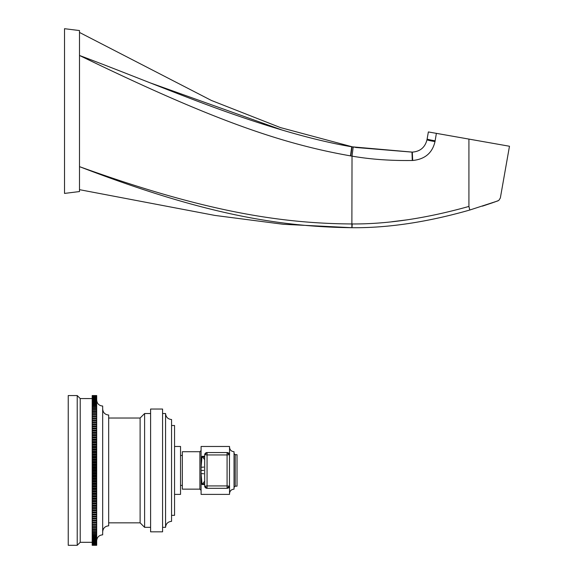 <?xml version="1.0" encoding="UTF-8"?>
<svg xmlns="http://www.w3.org/2000/svg" width="574" height="574" viewBox="0 0 574 574"><rect width="100%" height="100%" fill="white"/><g stroke="black" fill="none" stroke-linecap="round" stroke-linejoin="round"><path stroke-width="0.86" d="M171.561 515.352L174.553 515.352L174.553 425.506L171.561 425.506L171.561 419.522L171.561 521.343C167.924 521.694 165.922 523.696 165.57 527.334L165.57 413.531C165.922 417.169 167.924 419.164 171.561 419.522M235.225 454.708L237.026 454.708L237.026 486.156L235.225 486.156L235.225 454.708L234.034 453.51M229.535 447.218C229.808 449.951 231.3 451.444 234.034 451.716L234.034 489.148C231.3 489.414 229.808 490.914 229.535 493.64M229.535 485.618L229.535 494.386L201.087 494.386L201.087 473.679L202.034 484.542L204.466 481.45M229.535 455.239L229.535 446.472L201.087 446.472L201.087 473.679A3.293 0.445 178.4 0 1 203.677 473.772M204.466 484.542L202.034 484.542L204.358 483.617M207.056 488.309L227.082 488.316L227.082 485.92L229.457 486.235L229.457 454.622A2.396 2.396 0 0 0 227.082 452.549L227.082 454.945L229.457 454.622L227.082 452.549L207.056 452.549L204.681 454.622L204.681 486.235A2.396 2.396 0 0 0 207.056 488.316L207.056 485.92L227.082 485.92L227.082 454.945L207.056 454.945L207.056 485.92L204.681 486.235L207.056 488.309L227.082 488.309L229.457 486.235L229.471 454.716M227.082 452.549L207.056 452.549L207.056 454.945L204.681 454.622L204.674 486.142M204.466 459.408L202.034 456.323L201.087 467.186A3.293 0.445 -178.4 0 0 203.677 467.085M201.087 470.429L203.627 470.429M204.466 456.323L202.034 456.323L204.358 457.241M199.888 451.716L182.338 451.716L182.338 489.148L199.888 489.148L199.888 451.716L201.087 450.518M174.553 446.472L180.545 446.472L180.545 494.386L174.553 494.386M162.578 409.04L162.578 531.825L150.596 531.825L150.596 409.04L162.578 409.04M108.673 418.023L140.113 418.023L144.605 413.531L144.605 527.334L150.596 527.334M108.673 522.842L140.113 522.842L140.113 418.023M102.681 531.825C103.033 528.188 105.035 526.186 108.673 525.834L108.673 415.024C105.035 414.672 103.033 412.677 102.681 409.04C103.033 412.677 105.035 414.672 108.673 415.024M96.69 540.808C97.042 537.171 99.044 535.176 102.681 534.817L102.681 406.04C99.044 405.689 97.042 403.694 96.69 400.056M96.69 545.243L92.199 545.243L96.69 545.3L96.69 395.558L92.199 395.565L96.69 395.558M96.69 419.989L92.199 419.989L92.199 395.565M92.199 395.594L96.69 395.594M92.199 395.622L96.69 395.622M92.199 395.716L96.69 395.716M92.199 395.773L96.69 395.773M92.199 395.931L96.69 395.931M92.199 396.017L96.69 396.017M92.199 396.232L96.69 396.232M92.199 396.347L96.69 396.347M92.199 396.627L96.69 396.627M92.199 396.77L96.69 396.77M92.199 397.115L96.69 397.115M92.199 397.28L96.69 397.28M92.199 397.689L96.69 397.689M92.199 397.882L96.69 397.882M92.199 398.349L96.69 398.349M92.199 542.308L80.216 542.308L80.216 398.557L96.69 398.571M92.199 399.102L96.69 399.102M92.199 399.353L96.69 399.353M92.199 399.935L96.69 399.935M92.199 400.214L96.69 400.214M92.199 400.86L96.69 400.86M92.199 401.169L96.69 401.169M92.199 401.872L96.69 401.872M92.199 402.202L96.69 402.202M92.199 402.962L96.69 402.962M92.199 403.321L96.69 403.321M92.199 404.132L96.69 404.132M92.199 404.519L96.69 404.519M92.199 405.387L96.69 405.387M92.199 405.796L96.69 405.796M92.199 406.722L96.69 406.722M92.199 407.153L96.69 407.153M92.199 408.136L96.69 408.136M92.199 408.588L96.69 408.588M92.199 409.621L96.69 409.621M92.199 410.101L96.69 410.101M92.199 411.185L96.69 411.185M92.199 411.687L96.69 411.687M92.199 412.814L96.69 412.814M92.199 413.337L96.69 413.337M92.199 414.521L96.69 414.521M92.199 415.067L96.69 415.067M92.199 416.294L96.69 416.294M92.199 416.86L96.69 416.86M92.199 418.13L96.69 418.13M92.199 418.719L96.69 418.719M96.69 421.904L92.199 421.904L92.199 420.032L96.69 420.032M92.199 420.634L96.69 420.634M96.69 423.885L92.199 423.885L92.199 421.99L96.69 421.99M92.199 422.622L96.69 422.622M96.69 425.915L92.199 425.915L92.199 424.014L96.69 424.014M92.199 424.66L96.69 424.66M96.69 428.003L92.199 428.003L92.199 426.095L96.69 426.095M92.199 426.755L96.69 426.755M96.69 430.148L92.199 430.148L92.199 428.226L96.69 428.226M92.199 428.9L96.69 428.9M96.69 432.337L92.199 432.337L92.199 430.407L96.69 430.407M92.199 431.103L96.69 431.103M96.69 434.568L92.199 434.568L92.199 432.645L96.69 432.645M92.199 433.348L96.69 433.348M96.69 436.85L92.199 436.85L92.199 434.92L96.69 434.92M92.199 435.644L96.69 435.644M96.69 439.175L92.199 439.175L92.199 437.245L96.69 437.245M92.199 437.245L92.199 436.85M92.199 437.976L96.69 437.976M96.69 441.528L92.199 441.528L92.199 439.605L96.69 439.605M92.199 439.605L92.199 439.175M92.199 440.351L96.69 440.351M96.69 443.924L92.199 443.924L92.199 442.009L96.69 442.009M92.199 442.009L92.199 441.528M92.199 442.762L96.69 442.762M96.69 446.35L92.199 446.35L92.199 444.441L96.69 444.441M92.199 444.441L92.199 443.924M92.199 445.209L96.69 445.209M96.69 448.803L92.199 448.803L92.199 446.909L96.69 446.909M92.199 446.909L92.199 446.35M92.199 447.684L96.69 447.684M96.69 451.286L92.199 451.286L92.199 449.399L96.69 449.399M92.199 449.399L92.199 448.803M92.199 450.188L96.69 450.188M96.69 453.79L92.199 453.79L92.199 451.925L96.69 451.925M92.199 451.925L92.199 451.286M92.199 452.714L96.69 452.714M96.69 456.316L92.199 456.316L92.199 454.464L96.69 454.464M92.199 454.464L92.199 453.79M92.199 455.261L96.69 455.261M96.69 458.863L92.199 458.863L92.199 457.026L96.69 457.026M92.199 457.026L92.199 456.316M92.199 457.83L96.69 457.83M96.69 461.417L92.199 461.417L92.199 459.609L96.69 459.609M92.199 459.609L92.199 458.863M92.199 460.413L96.69 460.413M96.69 463.986L92.199 463.986L92.199 462.199L96.69 462.199M92.199 462.199L92.199 461.417M92.199 463.01L96.69 463.01M96.69 466.562L92.199 466.562L92.199 464.804L96.69 464.804M92.199 464.804L92.199 463.986M92.199 465.614L96.69 465.614M96.69 469.137L92.199 469.137L92.199 467.408L96.69 467.408M92.199 467.408L92.199 466.562M92.199 468.226L96.69 468.226M96.69 471.72L92.199 471.72L92.199 470.02L96.69 470.02M92.199 470.02L92.199 469.137M92.199 470.838L96.69 470.838M96.69 474.303L92.199 474.303L92.199 472.639L96.69 472.639M92.199 472.639L92.199 471.72M92.199 473.45L96.69 473.45M96.69 476.879L92.199 476.879L92.199 475.243L96.69 475.243M92.199 475.243L92.199 474.303M92.199 476.061L96.69 476.061M96.69 479.448L92.199 479.448L92.199 477.848L96.69 477.848M92.199 477.848L92.199 476.879M92.199 478.666L96.69 478.666M96.69 482.002L92.199 482.002L92.199 480.445L96.69 480.445M92.199 480.445L92.199 479.448M92.199 481.256L96.69 481.256M96.69 484.542L92.199 484.542L92.199 483.028L96.69 483.028M92.199 483.028L92.199 482.002M92.199 483.832L96.69 483.832M96.69 487.068L92.199 487.068L92.199 485.597L96.69 485.597M92.199 485.597L92.199 484.542M92.199 486.393L96.69 486.393M96.69 489.572L92.199 489.572L92.199 488.144L96.69 488.144M92.199 488.144L92.199 487.068M92.199 488.94L96.69 488.94M96.69 492.054L92.199 492.054L92.199 490.677L96.69 490.677M92.199 490.677L92.199 489.572M92.199 491.459L96.69 491.459M96.69 494.508L92.199 494.508L92.199 493.181L96.69 493.181M92.199 493.181L92.199 492.054M92.199 493.956L96.69 493.956M96.69 496.941L92.199 496.941L92.199 495.656L96.69 495.656M92.199 495.656L92.199 494.508M92.199 496.424L96.69 496.424M96.69 499.33L92.199 499.33L92.199 498.096L96.69 498.096M92.199 498.096L92.199 496.941M92.199 498.856L96.69 498.856M96.69 501.69L92.199 501.69L92.199 500.506L96.69 500.506M92.199 500.506L92.199 499.33M92.199 501.253L96.69 501.253M96.69 504.008L92.199 504.008L92.199 502.881L96.69 502.881M92.199 502.881L92.199 501.69M92.199 503.62L96.69 503.62M96.69 506.29L92.199 506.29L92.199 505.22L96.69 505.22M92.199 505.22L92.199 504.008M92.199 505.938L96.69 505.938M96.69 508.528L92.199 508.528L92.199 507.509L96.69 507.509M92.199 507.509L92.199 506.29M92.199 508.22L96.69 508.22M96.69 510.716L92.199 510.716L92.199 509.755L96.69 509.755M92.199 509.755L92.199 508.528M92.199 510.451L96.69 510.451M96.69 512.855L92.199 512.855L92.199 511.958L96.69 511.958M92.199 511.958L92.199 510.716M92.199 512.632L96.69 512.632M96.69 514.943L92.199 514.943L92.199 514.11L96.69 514.11M92.199 514.11L92.199 512.855M92.199 514.77L96.69 514.77M96.69 516.98L92.199 516.98L92.199 516.205L96.69 516.205M92.199 516.205L92.199 514.943M92.199 516.844L96.69 516.844M96.69 518.953L92.199 518.953L92.199 518.243L96.69 518.243M92.199 518.243L92.199 516.98M92.199 518.867L96.69 518.867M96.69 520.876L92.199 520.876L92.199 520.223L96.69 520.223M92.199 520.223L92.199 518.953M92.199 520.833L96.69 520.833M92.199 545.243L92.199 522.146L96.69 522.146M92.199 522.146L92.199 520.876M92.199 522.735L96.69 522.735M92.199 524.005L96.69 524.005M92.199 524.571L96.69 524.571M92.199 525.798L96.69 525.798M92.199 526.344L96.69 526.344M92.199 527.52L96.69 527.52M92.199 528.044L96.69 528.044M92.199 529.178L96.69 529.178M92.199 529.68L96.69 529.68M92.199 530.763L96.69 530.763M92.199 531.237L96.69 531.237M92.199 532.27L96.69 532.27M92.199 532.729L96.69 532.729M92.199 533.705L96.69 533.705M92.199 534.136L96.69 534.136M92.199 535.061L96.69 535.061M92.199 535.47L96.69 535.47M92.199 536.346L96.69 536.346M92.199 536.726L96.69 536.726M92.199 537.544L96.69 537.544M92.199 537.903L96.69 537.903M92.199 538.663L96.69 538.663M92.199 538.993L96.69 538.993M92.199 539.696L96.69 539.696M92.199 539.998L96.69 539.998M92.199 540.643L96.69 540.643M92.199 540.923L96.69 540.923M92.199 541.512L96.69 541.512M92.199 541.763L96.69 541.763M92.199 542.286L96.69 542.286M92.199 542.509L96.69 542.509M92.199 542.975L96.69 542.975M92.199 543.176L96.69 543.176M92.199 543.578L96.69 543.578M92.199 543.75L96.69 543.75M92.199 544.087L96.69 544.087M92.199 544.231L96.69 544.231M92.199 544.511L96.69 544.511M92.199 544.626L96.69 544.626M92.199 544.848L96.69 544.848M92.199 544.934L96.69 544.934M92.199 545.085L96.69 545.085M92.199 545.142L96.69 545.142M92.199 545.264L96.69 545.264M80.216 398.557L77.225 395.558L77.225 545.3L80.216 542.308M77.225 545.3L68.241 545.3L68.241 395.558L77.225 395.558M204.681 454.622L204.681 454.622A2.396 2.396 0 0 1 207.056 452.549M412.692 160.483L412.304 152.11L353.189 147.052L352.027 156.135L350.506 155.877C278.95 143.349 208.57 118.072 79.499 55.47C125.29 72.611 180.623 95.428 219.907 109.498C272.377 128.368 316.31 140.795 351.711 146.786L412.304 152.11C420.182 151.522 425.083 147.396 426.999 139.719L428.369 131.941L509.411 146.234L468.922 139.095L468.922 206.439C426.41 218.321 387.493 224.161 352.178 223.96L352.027 223.96C279.115 223.53 202.235 210.902 79.499 166.647C201.732 213.664 277.838 226.802 351.869 227.706L352.027 156.135C370.539 159.342 390.65 160.799 412.354 160.49L412.692 160.483C424.947 159.263 432.38 152.957 435.006 141.563L436.376 133.355M79.499 191.558L79.499 30.558L64.525 28.7L64.525 193.416L79.499 191.558M79.499 189.671L214.898 215.422L283.226 224.276L352.027 227.706C388.031 228.05 427.278 222.16 469.783 210.027L469.79 210.027C427.286 222.16 388.031 228.05 352.027 227.706L351.955 227.096M497.916 200.886L469.79 210.027L468.922 206.439C510.602 195.253 510.602 195.253 468.922 206.439L468.513 206.554M406.55 219.914L391.848 221.743M412.283 160.49L411.974 152.11L355.622 147.468M350.829 155.934L352.027 146.844L353.189 147.052L280.413 127.579L211.376 100.443L79.499 32.445M149.922 82.771L282.595 130.212M435.006 141.563A7.649 0.552 -170.9 0 1 426.999 139.719L428.369 131.941M470.716 139.41L477.209 140.558M478.666 140.817L491.516 143.077M492.456 143.242L503.498 145.193M504.058 145.294L509.475 146.248L500.341 198.008L498.784 200.441L494.035 202.256M229.457 486.235A2.396 2.396 0 0 1 227.082 488.316L227.082 488.309M350.506 155.877L351.711 146.786M352.027 227.706L352.178 223.96M435.114 140.795A7.634 0.56 -170.9 0 0 435.135 140.795A7.634 0.56 -170.9 0 1 427.135 138.944L426.999 139.719C425.09 147.382 420.197 151.507 412.304 152.11C420.197 151.507 425.09 147.382 426.999 139.719M235.225 486.156L234.034 487.348M199.888 489.148L201.087 490.347M182.338 455.455L180.545 455.455M162.578 527.334L165.57 527.334M162.578 413.531L165.57 413.531M144.605 413.531L150.596 413.531M140.113 522.842L144.605 527.334M92.199 545.3L96.69 545.3M182.338 485.403L180.545 485.403M482.39 206.159L493.152 202.565"/></g></svg>
